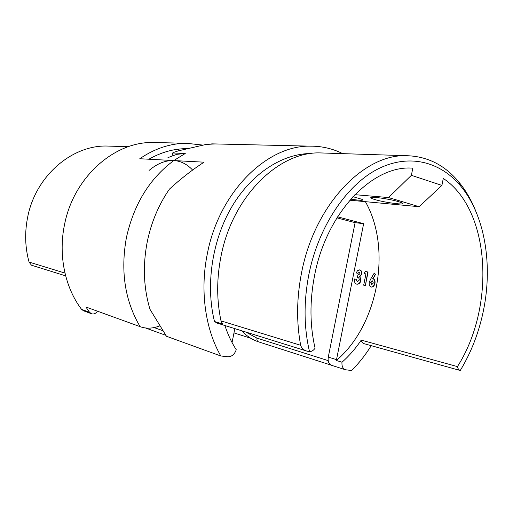 <?xml version="1.0" encoding="UTF-8"?>
<svg xmlns="http://www.w3.org/2000/svg" width="513" height="513" viewBox="0 0 513 513"><rect width="100%" height="100%" fill="white"/><g stroke="black" fill="none" stroke-linecap="round" stroke-linejoin="round"><path stroke-width="0.77" d="M110.879 146.167L107.089 146.045C71.993 145.006 35.525 175.953 27.644 217.256C24.598 232.588 25.073 247.529 29.068 262.079L31.466 265.202L65.664 275.866M91.346 313.7L83.536 310.795L81.541 309.339C64.978 287.511 58.155 255.179 64.503 224.765C73.564 177.286 114.194 141.665 152.771 142.492L156.972 142.588M202.924 145.096L186.251 143.268C170.169 143.403 154.676 148.558 139.773 158.735L173.779 160.563C180.73 160.935 187.014 164.102 192.619 170.053M159.665 325.909C152.72 328.615 146.199 328.865 140.107 326.653L85.908 307.005L89.57 312.314L91.583 313.789C93.95 314.373 95.893 313.501 97.399 311.167M180.826 150.335L176.85 149.36M148.866 159.229C161.364 152.137 174.144 148.603 187.207 148.629L188.002 148.635M250.748 338.253L233.986 332.905M149.103 170.419C157.247 163.544 165.468 160.255 173.779 160.563L185.257 153.49L172.637 152.977L173.913 152.335L178.248 150.867L206.098 144.435L215.043 143.941M374.984 199.589C372.201 198.768 370.796 198.14 370.777 197.704C370.149 196.178 389.912 198.986 398.8 201.731L402.218 203.007C407.046 205.482 385.109 202.68 374.984 199.589M352.976 196.671L362.582 199.506C363.832 200.686 359.895 200.557 350.757 199.121M309.525 351.674C311.647 351.578 313.501 350.43 315.091 348.231C309.794 325.396 309.615 301.182 314.552 275.584C326.371 213.004 371.842 166.032 410.996 168.052L412.811 168.104L411.381 175.318L441.905 185.411L443.29 178.428C490.787 210.061 495.603 306.96 457.442 366.596C457.878 368.719 458.814 370.02 460.251 370.508C471.409 352.104 479.213 331.764 483.663 309.48C492.865 263.567 484.612 214.524 460.462 185.789C439.994 161.313 408.29 153.22 377.17 169.373C346.153 185.559 318.438 226.714 308.871 274.449C303.613 301.682 303.831 327.422 309.525 351.674L307.236 351.2C303.831 350.315 301.638 348.346 300.663 345.287C296.341 322.222 296.623 298.111 301.522 272.967C314.379 205.033 363.659 154.124 406.155 155.689C427.002 156.151 444.508 164.859 458.68 181.82C465.663 190.252 471.383 200.076 475.833 211.292M300.663 345.287L221.013 320.888L222.533 323.998L214.485 321.497C205.38 284.875 212.222 239.808 232.068 206.38C251.998 172.964 282.843 153.528 311.211 153.49M221.013 320.888C216.608 300.265 216.589 278.828 220.949 256.577C232.338 196.511 278.706 151.495 320.067 152.912L324.537 153.054M140.107 326.653C124.877 300.804 120.331 271.044 126.461 237.372C133.97 203.988 149.738 178.389 173.779 160.563L204.039 162.185C191.997 170.008 180.461 178.986 169.425 189.13C158.729 204.629 151.354 222.123 147.295 241.61C142.685 265.298 143.576 287.857 149.976 309.301L166.462 336.265L220.814 355.977L227.778 356.753C231.741 356.772 234.563 354.419 236.243 349.706C231.594 342.524 227.817 334.463 224.918 325.531M342.716 153.643C332.668 148.61 321.888 146.115 310.384 146.154C267.26 145.07 219.134 191.657 207.329 253.82C199.807 290.493 205.232 329.019 220.814 355.977M457.442 366.596L361.235 340.113C355.573 348.539 349.161 355.913 341.985 362.223C341.69 366.218 342.864 368.732 345.493 369.77L351.623 370.508C358.953 363.204 365.493 354.925 371.232 345.672M359.312 272.339L357.952 273.326L356.24 272.961L357.452 270.717L359.812 269.902C361.357 270.396 362.005 271.775 361.748 274.032L359.914 276.603L360.979 280.438C360.209 283.163 358.818 284.407 356.804 284.164C354.893 283.561 354.137 281.829 354.528 278.976L356.246 279.329L357.439 281.752L359.28 280.066C359.286 278.431 358.658 277.539 357.401 277.386L357.85 275.122L360.017 273.827L359.312 272.339L357.67 273.262M370.598 279.219L374.285 273.025L375.529 274.417L373.009 278.662C374.689 279.303 375.336 280.906 374.952 283.477C374.298 285.959 373.079 287.158 371.297 287.068C369.604 286.459 368.924 284.869 369.257 282.291L370.598 279.219M345.268 369.7L331.661 365.339C328.807 364.147 327.685 361.396 328.282 357.086L336.522 359.645L363.634 223.694L337.573 216.807M336.522 359.645L336.387 360.479L341.985 362.223M365.397 201.667C392.15 248.619 378.177 325.095 336.387 360.479M234.845 328.628L232.049 342.543M363.999 273.519L365.455 271.48L368.058 272.044L365.371 285.523L363.685 285.183L365.929 273.929L363.999 273.519M185.257 153.49L176.825 154.323L167.95 157.619M214.485 321.497L216.928 323.036L306.614 351.007M361.235 340.113C361.723 342.081 362.71 343.28 364.198 343.71L460.199 370.489M441.905 185.411L419.147 206.707L388.533 197.556L411.381 175.318M349.808 200.205L419.147 206.707M354.893 194.671L388.533 197.556M328.282 357.086L355.105 222.648L336.913 217.865M355.105 222.648L363.634 223.694M172.637 152.977L172.067 155.785M374.189 273.185L375.529 274.417M375.247 274.365L373.009 278.662M372.727 278.604C374.407 279.245 375.048 280.855 374.663 283.42L374.952 283.477M374.663 283.42C374.048 285.824 372.868 287.024 371.136 287.03M372.489 280.874L370.662 282.458L371.739 284.657L373.323 282.996L372.489 280.874L370.95 282.509L371.739 284.657M365.448 271.492L368.058 272.044M367.77 271.993L365.371 285.523M365.089 285.465L363.685 285.183M359.581 269.864C361.094 270.389 361.723 271.755 361.466 273.974L361.748 274.032M361.466 273.974L359.914 276.603M359.632 276.552L360.979 280.438M360.697 280.38C359.966 283.029 358.619 284.273 356.663 284.131M354.528 278.982L356.246 279.329M355.964 279.277L357.388 281.74M89.57 312.314L81.541 309.339M29.068 262.079L64.978 273.083M245.868 332.065L256.955 338.125C256.692 340.061 257.25 341.312 258.629 341.876L331.039 365.096M256.955 338.125L328.179 360.62M154.15 327.583L162.666 330.603M107.089 146.045L128.263 146.724M186.251 143.268L152.771 142.492M241.777 330.789C246.599 336.053 252.178 339.741 258.52 341.844M371.188 197.428L370.777 197.704M460.462 185.789L458.68 181.82M406.155 155.689L320.067 152.912M211.683 143.858L310.384 146.154M145.429 327.948L165.808 335.31"/></g></svg>
